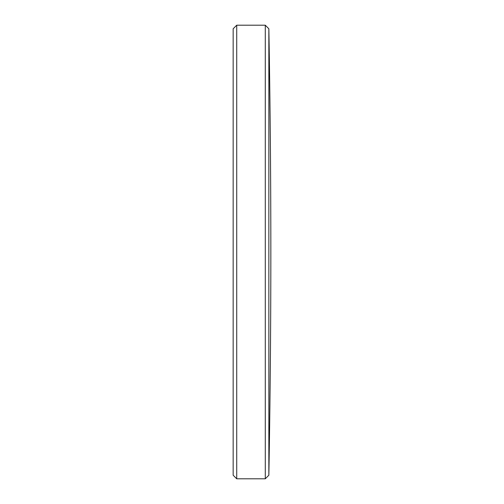 <?xml version="1.0" encoding="UTF-8"?>
<svg xmlns="http://www.w3.org/2000/svg" width="504" height="504" viewBox="0 0 504 504"><rect width="100%" height="100%" fill="white"/><g stroke="black" fill="none" stroke-linecap="round" stroke-linejoin="round"><path stroke-width="0.76" d="M268.853 28.772A12524.558 12524.558 0 0 1 268.853 475.228L268.853 28.772L265.28 25.2L236.729 25.2L236.729 478.8L233.157 475.228L233.157 28.772L236.729 25.2M268.853 475.228L265.28 478.8L265.28 25.2M265.28 478.8L236.729 478.8"/></g></svg>
